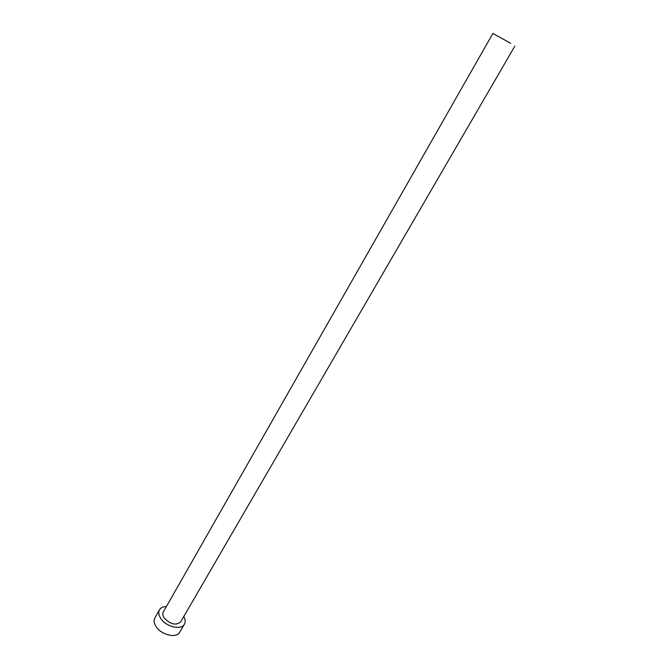 <?xml version="1.0" encoding="UTF-8"?>
<svg xmlns="http://www.w3.org/2000/svg" width="669" height="669" viewBox="0 0 669 669"><rect width="100%" height="100%" fill="white"/><g stroke="black" fill="none" stroke-linecap="round" stroke-linejoin="round"><path stroke-width="1" d="M510.731 43.326L492.886 33.45L510.731 43.326M492.886 33.45L163.328 611.959C162.425 613.682 162.734 615.697 164.248 618.005C170.495 624.411 175.964 625.716 180.647 621.919L514.862 46.086M166.43 606.507C163.094 606.599 160.769 607.711 159.481 609.835C158.193 612.302 158.628 615.196 160.786 618.507C166.079 626.895 181.374 630.491 184.418 624.177C185.606 621.986 185.397 619.427 183.799 616.492M159.481 609.835L154.882 617.93C153.577 620.422 154.004 623.332 156.145 626.661C161.38 635.065 176.649 638.586 179.735 632.222L184.418 624.177"/></g></svg>
